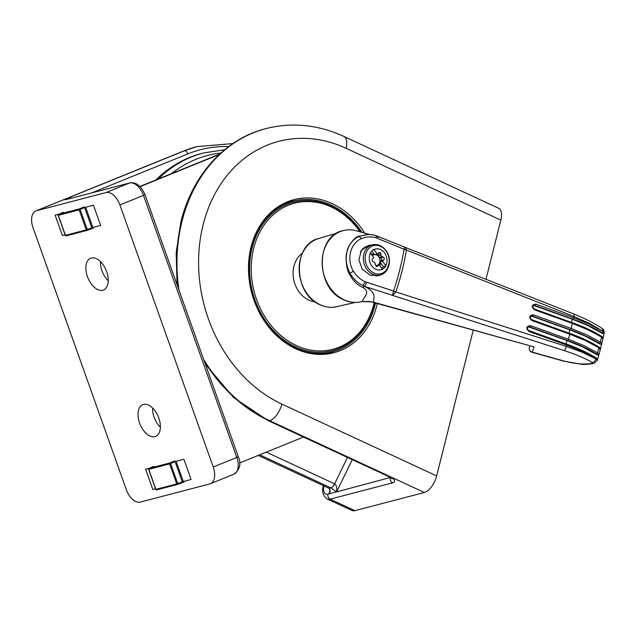 <?xml version="1.0" encoding="UTF-8"?>
<svg xmlns="http://www.w3.org/2000/svg" width="636" height="636" viewBox="0 0 636 636"><rect width="100%" height="100%" fill="white"/><g stroke="black" fill="none" stroke-linecap="round" stroke-linejoin="round"><path stroke-width="0.95" d="M382.308 269.203A10.709 8.721 -104.7 0 1 371.75 265.935A10.709 8.721 -104.7 0 1 370.494 253.168L373.69 257.508A1.948 1.59 -104.7 0 1 373.3 258.152L372.45 259.027A1.558 1.272 75.3 0 0 372.982 261.666L374.119 262.191A1.948 1.59 -104.7 0 1 375.232 263.709L375.518 265.101A1.558 1.272 75.3 0 0 377.665 266.102L378.515 265.228A1.948 1.59 -104.7 0 1 379.112 264.87L382.308 269.203A31.005 16.146 44.4 0 1 382.459 269.545A29.248 7.449 -36.4 0 0 384.287 267.74A29.248 7.449 -36.4 0 0 385.949 265.983A31.005 16.146 -135.6 0 0 385.798 265.641L382.602 261.301A1.948 1.59 -104.7 0 1 382.991 260.657L383.842 259.79A1.558 1.272 75.3 0 0 383.301 257.143L382.172 256.618A1.948 1.59 -104.7 0 1 381.051 255.1L380.773 253.708A1.558 1.272 75.3 0 0 378.627 252.715L377.776 253.581A1.948 1.59 -104.7 0 1 377.172 253.947L373.976 249.606A10.709 8.721 -104.7 0 1 384.534 252.874A10.709 8.721 -104.7 0 1 385.798 265.641M377.164 265.379A5.549 4.524 75.3 0 0 379.827 262.167A5.549 4.524 75.3 0 0 378.73 256.737A1.948 1.59 -104.7 0 1 378.325 255.815L378.038 254.424A1.558 1.272 75.3 0 0 377.697 253.653M379.843 265.856A1.558 1.272 75.3 0 0 380.09 264.552L379.811 263.153A1.948 1.59 -104.7 0 1 380.256 261.372L381.107 260.498A1.558 1.272 75.3 0 0 380.574 257.858L379.438 257.334A1.948 1.59 -104.7 0 1 378.73 256.737A5.549 4.524 75.3 0 0 374.318 254.686A5.549 4.524 75.3 0 0 372.346 255.688M302.386 253.255A26.275 21.409 75.3 0 0 299.143 291.996A26.275 21.409 75.3 0 0 315.082 301.846M385.527 270.968A14.533 11.846 -104.7 0 1 368.514 268.527A14.533 11.846 -104.7 0 1 368.856 248.342A14.533 11.846 -104.7 0 1 385.869 250.783A14.533 11.846 -104.7 0 1 385.527 270.968M373.976 249.606A31.005 16.146 -135.6 0 0 373.666 249.312A29.248 7.449 143.6 0 1 372.004 251.069A29.248 7.449 143.6 0 1 370.176 252.874A31.005 16.146 44.4 0 1 370.494 253.168M375.693 265.602A5.549 4.524 75.3 0 0 376.464 265.562M375.86 265.872A1.948 1.59 -104.7 0 1 376.496 265.554L379.112 264.87M374.477 254.646A1.948 1.59 -104.7 0 1 373.483 254.567L372.346 254.042A1.558 1.272 75.3 0 0 371.655 253.947M381.703 268.384L383.405 266.643L379.978 261.992A1.948 1.59 75.3 0 0 379.923 263.129L380.201 264.52A1.558 1.272 -104.7 0 1 379.883 265.912M371.249 254.193A1.558 1.272 -104.7 0 1 372.458 254.01L373.594 254.535A1.948 1.59 75.3 0 0 374.556 254.631L371.965 251.109M360.437 252.095A15.574 12.688 -104.7 0 1 367.656 246.053L372.291 244.844A15.574 12.688 -104.7 0 0 366.932 269.41A15.574 12.688 -104.7 0 0 380.161 274.975C389.335 273.011 392.507 258.701 385.925 250.441C382.125 245.615 377.577 243.747 372.291 244.844M379.978 261.992L382.602 261.301M377.172 253.947L374.556 254.631M383.405 266.643L385.949 265.983M604.057 333.375A189.258 91.02 114.9 0 1 602.952 338.535M597.244 360.501L595.924 358.68L582.29 351.414L566.755 345.07L528.858 331.443C525.71 328.152 526.266 326.212 530.527 325.632L568.409 339.258L583.943 345.602L597.578 352.869A192.35 92.514 -65.1 0 0 598.937 347.812A1.169 0.771 -58.3 0 0 598.699 346.866C599.613 347.145 600.145 348.035 600.305 349.546L598.937 347.812L585.295 340.546L569.769 334.202L531.887 320.576C528.659 317.316 529.144 315.4 533.326 314.82L571.207 328.454L586.742 334.798L600.384 342.065A192.35 92.514 -65.1 0 0 601.545 337.056A1.169 0.771 -58.3 0 0 601.29 336.174C602.189 336.452 602.729 337.326 602.912 338.797L601.545 337.056L587.91 329.79L572.376 323.446L534.494 309.819C531.187 306.6 531.593 304.7 535.711 304.127L573.608 317.754L589.143 324.098L602.777 331.364L604.001 333.502L602.69 333.606L587.807 325.521L572.241 319.185L533.842 305.503C532.412 306.123 532.618 307.299 534.455 309.032L534.327 309.056M600.328 344.291L599.247 343.217A1.169 0.771 121.7 0 0 600.384 342.065L601.743 343.798L600.328 344.291L585.382 336.174L569.824 329.83L531.465 316.14C529.868 317.261 530.003 318.453 531.863 319.725L531.736 319.749M601.672 344.036A189.258 91.02 114.9 0 1 600.344 349.323M597.554 355.079L596.465 353.958A1.169 0.771 121.7 0 0 597.578 352.869L598.945 354.594L597.554 355.079L582.56 346.922L567.002 340.586L528.659 326.888C526.942 328.049 527.005 329.257 528.85 330.529L528.723 330.553M598.874 354.801A189.258 91.02 114.9 0 1 597.331 360.199M597.291 360.397L595.868 358.863A192.35 92.514 -65.1 0 0 595.924 358.68A1.169 0.771 -58.3 0 0 595.701 357.663L595.701 357.663C596.632 357.933 597.164 358.847 597.291 360.397M604.136 333.105L602.809 331.181L589.294 323.342L573.871 316.458L406.38 250.028A38.931 17.299 9.1 0 1 404.035 249.233L376.305 237.856C371.122 236.393 366.217 236.632 361.582 238.564C350.349 243.047 346.23 259.504 353.393 271.198C356.319 276.048 360.278 279.578 365.287 281.788L393.549 291.018A148.832 71.582 -65.1 0 0 404.035 249.233M369.85 234.541L356.558 230.82C351.986 229.556 347.502 229.493 343.098 230.622C314.947 235.956 315.543 288.752 343.782 299.826C349.752 302.545 355.715 303.157 361.661 301.655L362.035 301.528C364.07 297.02 370.995 291.646 362.6 287.369L362.472 287.305C356.724 284.546 352.28 279.943 349.132 273.488C346.374 269.624 345.102 255.712 347.041 251.578C348.957 244.335 353.028 239.247 359.245 236.306L366.726 234.525C368.005 234.31 374.246 234.827 375.876 235.59L405.434 247.484L406.38 250.028A149.349 71.828 114.9 0 1 395.862 291.964L566.358 346.397L582.059 352.185L595.868 358.863A3.896 2.616 -60.7 0 1 592.291 362.417C584.468 358.052 575.119 354.117 564.243 350.611L364.507 286.343C377.14 292.481 373.658 297.99 373.404 302.156L534.009 346.89L532.332 352.161A3.896 0.7 105.6 0 1 532.07 352.296L563.305 361.049L580.382 364.11C583.546 364.643 588.149 364.388 594.191 363.339L597.276 360.445M592.291 362.417L592.418 363.188C585.041 364.794 575.421 364.038 563.568 360.922L532.332 352.161A3.896 3.705 -162.3 0 1 529.406 347.383L529.836 346.024A147.902 71.137 114.9 0 1 529.406 347.383A3.896 3.896 0 0 0 532.07 352.296M349.132 273.488L349.991 273.194C346.286 266.166 345.308 258.955 347.041 251.578C347.367 246.665 354.562 236.982 358.489 236.21L368.697 234.493M389.447 261.786L386.712 270.626L379.199 275.627L370.184 275.173L362.25 269.211L358.871 259.742L361.351 250.552L368.705 245.377L371.933 244.932M356.558 230.82A36.673 29.884 75.3 0 0 322.794 255.1A36.673 29.884 75.3 0 0 344.06 299.771A36.673 29.884 75.3 0 0 362.035 301.528L370.176 301.52L372.942 302.299L370.176 301.52M362.6 287.369L364.507 286.343L362.965 285.556C357.496 282.917 353.163 278.791 349.991 273.194L353.393 271.198M364.714 286.287L362.965 285.556L365.287 281.788M358.489 236.21L361.582 238.564M592.418 363.188A3.896 3.172 75.3 0 0 594.191 363.339M393.549 291.018A38.931 7.592 18.6 0 0 395.862 291.964L392.468 295.502L393.501 291.201A38.931 6.694 15.1 0 0 395.846 291.98M364.73 286.28L366.781 282.384M375.486 235.67C376.186 235.368 376.464 236.099 376.305 237.856M377.275 236.258C377.967 235.924 378.15 236.616 377.824 238.341M406.372 250.004A38.931 18.19 13 0 1 404.067 249.066L404.536 247.396M373.404 302.156L372.942 302.299M372.497 302.195L534.009 346.89M596.465 353.958C588.475 349.045 578.895 344.577 567.733 340.554L529.844 326.92L530.527 325.632M528.858 331.443L528.85 330.529L566.62 344.179M599.247 343.217C591.257 338.304 581.678 333.836 570.516 329.806L532.634 316.179L533.326 314.82M602.69 333.606L601.632 332.58C593.642 327.659 584.063 323.191 572.893 319.169L534.995 305.542L535.711 304.127M531.887 320.576L531.863 319.725L569.618 333.383M534.494 309.819L534.455 309.032L572.217 322.69M154.93 436.646A17.132 9.874 67.9 0 1 139.737 423.457A17.132 9.874 67.9 0 1 142.981 404.583A17.132 9.874 67.9 0 1 143.458 404.44A17.132 9.874 67.9 0 1 158.499 417.232A17.132 9.874 67.9 0 1 155.852 436.32A17.132 9.874 67.9 0 1 154.93 436.646M160.375 427.161A16.472 9.5 67.9 0 1 152.6 408.002M91.322 258.017A17.132 9.874 67.9 0 1 106.363 270.817A17.132 9.874 67.9 0 1 103.716 289.905A17.132 9.874 67.9 0 1 102.794 290.231A17.132 9.874 67.9 0 1 87.601 277.042A17.132 9.874 67.9 0 1 90.845 258.168A17.132 9.874 67.9 0 1 91.322 258.017M108.239 280.746A16.472 9.5 67.9 0 1 100.464 261.587M213.235 467.023L236.815 457.451L143.49 195.371L119.91 204.935L213.235 467.023A15.574 8.976 -112.1 0 1 210.357 483.734A15.574 8.976 -112.1 0 1 209.713 483.948L140.286 502.098A15.574 8.976 -112.1 0 1 126.341 489.736L33.016 227.648A15.574 8.976 -112.1 0 1 35.894 210.937L183.279 151.145L196.611 146.717A154.938 126.246 75.3 0 0 183.923 150.931L184.361 150.819A154.938 126.246 -104.7 0 1 197.049 146.606L196.611 146.717A154.938 126.246 75.3 0 1 196.826 146.662M119.91 204.935A15.574 8.976 -112.1 0 0 105.966 192.573L129.545 183.009L67.106 199.33A11.679 0.716 160.4 0 1 69.396 197.454L184.361 150.819A3.896 2.242 -112.1 0 1 187.843 153.904L91.926 192.819M183.279 151.145A15.574 8.976 -112.1 0 1 183.923 150.931L36.538 210.723L105.966 192.573M36.538 210.723A15.574 8.976 -112.1 0 0 35.894 210.937M140.111 186.626L219.166 154.556M303.507 437.043L239.581 462.976M364.73 233.11A79.095 64.451 75.3 0 0 286.439 202.24A79.095 64.451 75.3 0 0 251.053 246.991A79.095 64.451 75.3 0 0 326.141 354.133A79.095 64.451 75.3 0 0 376.862 305.375A79.095 64.451 75.3 0 0 377.307 303.523M323.327 354.355A78.244 63.759 75.3 0 0 334.592 351.231M204.363 361.407A154.938 126.246 75.3 0 0 269.115 420.778L389.852 476.809A11.679 3.776 14.1 0 1 392.595 482.835L330.156 499.157L354.92 510.652L424.347 492.502L269.553 420.666A154.938 126.246 -104.7 0 1 203.655 359.42M354.92 510.652A15.574 7.489 114.9 0 1 351.947 510.485L327.182 498.99A15.574 7.489 114.9 0 0 330.156 499.157A3.896 3.172 -104.7 0 1 327.953 494.148L329.043 493.862L330.14 489.489M346.04 148.283A15.574 7.489 114.9 0 0 343.869 136.438L498.664 208.282A15.574 7.489 114.9 0 1 500.842 220.12L346.04 148.283A139.364 113.558 75.3 0 0 203.123 224.746A139.364 113.558 75.3 0 0 281.867 404.091L436.662 475.927L473.224 330.203M485.999 279.276L500.842 220.12M436.662 475.927A15.574 7.489 114.9 0 1 424.347 492.502M258.216 455.416L329.027 488.281L330.179 491.556L329.043 493.862L336.579 491.89L330.823 487.812L259.719 454.812M158.165 179.026A147.155 119.902 -104.7 0 1 203.655 152.926L201.858 153.395A147.155 119.902 75.3 0 0 155.923 179.932M295.231 200.642A78.244 63.759 75.3 0 0 283.871 203.425M266.309 452.132L334.623 483.837C336.412 485.125 337.064 487.812 336.579 491.89L390.48 477.477M361.971 232.339A77.854 63.441 75.3 0 0 293.395 201.087L289.46 202.113A77.854 63.441 75.3 0 0 283.084 204.236A77.854 63.441 75.3 0 0 279.538 205.826M293.395 201.087A77.854 63.441 75.3 0 0 287.019 203.202A77.854 63.441 75.3 0 0 252.834 296.424A77.854 63.441 75.3 0 0 332.771 351.74A77.854 63.441 75.3 0 0 339.155 349.625A77.854 63.441 75.3 0 0 375.502 303.022M360 231.782A75.525 61.541 75.3 0 0 288.45 205.229A75.525 61.541 75.3 0 0 256.554 299.445A75.525 61.541 75.3 0 0 339.028 347.256A75.525 61.541 75.3 0 0 374.151 302.649M360.517 231.925A76.694 62.487 75.3 0 0 287.408 204.299A76.694 62.487 75.3 0 0 255.012 299.969A76.694 62.487 75.3 0 0 338.757 348.52A76.694 62.487 75.3 0 0 374.54 302.752M318.374 354.387A77.854 63.441 75.3 0 0 328.844 352.765L332.771 351.74M176.093 461.251L183.303 481.524L191.102 479.48L183.891 459.216L175.083 461.625A0.779 0.437 -113.2 0 0 174.383 461.005L169.923 462.921A0.779 0.437 -113.2 0 1 170.615 463.541L177.746 483.567L182.286 481.842L175.083 461.625L169.605 463.89L148.768 469.336L155.9 489.362L176.736 483.917L169.605 463.89A0.779 0.636 -104.7 0 1 169.923 462.921L149.094 468.366A0.779 0.461 -113.4 0 0 148.951 468.454M183.303 481.524L182.286 481.842A0.779 0.437 -110.8 0 1 182.135 482.684L177.595 484.401A0.779 0.437 -110.8 0 0 177.746 483.567L176.736 483.917A0.779 0.636 -104.7 0 0 177.516 484.425A0.779 0.779 0 0 0 177.595 484.401A0.779 0.437 -110.8 0 1 177.571 484.409A0.779 0.636 -104.7 0 1 177.516 484.425L156.687 489.871A0.779 0.636 -104.7 0 1 155.9 489.362L155.884 489.307M177.627 484.393L182.103 482.692A0.779 0.437 -110.8 0 0 182.135 482.684L184.09 482.032M153.363 466.514A0.779 0.461 66.6 0 1 153.443 466.482L149.094 468.366A0.779 0.636 -104.7 0 0 148.768 469.336L148.752 469.281M85.629 207.217L92.848 227.489L100.647 225.446L93.428 205.182L84.628 207.59A0.779 0.437 -113.2 0 0 83.928 206.978L79.46 208.886A0.779 0.437 -113.2 0 1 80.16 209.506L87.291 229.532L91.823 227.807L84.628 207.59L79.142 209.856L58.313 215.302L65.444 235.328L86.273 229.882L79.142 209.856A0.779 0.636 -104.7 0 1 79.46 208.886L58.631 214.332A0.779 0.461 -113.4 0 0 58.496 214.419M92.848 227.489L91.823 227.807A0.779 0.437 -110.8 0 1 91.671 228.65A0.779 0.437 -110.8 0 0 91.671 228.65L87.164 230.359M87.005 230.407L66.287 235.821A0.779 0.636 -104.7 0 1 66.231 235.837L87.06 230.391A0.779 0.636 -104.7 0 0 87.116 230.375A0.779 0.437 -110.8 0 0 87.291 229.532L86.273 229.882A0.779 0.636 -104.7 0 0 87.06 230.391A0.779 0.779 0 0 0 87.14 230.367L93.635 227.998M62.908 212.48A0.779 0.461 66.6 0 1 62.988 212.448L58.631 214.332A0.779 0.636 -104.7 0 0 58.313 215.302L58.297 215.246M378.038 254.424L380.773 253.708M381.107 260.498L383.842 259.79M376.584 266.381L377.665 266.102M378.325 255.815L381.051 255.1M375.9 265.912L378.515 265.228M380.574 257.858L383.301 257.143M380.256 261.372L382.991 260.657M379.438 257.334L382.172 256.618M601.632 332.58A1.169 0.771 121.7 0 0 602.777 331.364A192.35 92.514 -65.1 0 0 602.809 331.181A3.896 2.536 124 0 0 602.061 328.43L602.061 328.43C603.548 329.257 604.248 330.8 604.144 333.049M570.516 329.806L571.207 328.454A192.525 92.594 -65.1 0 0 572.376 323.446L572.336 322.659C583.617 326.729 593.269 331.237 601.29 336.174M567.733 340.554L568.409 339.258A192.525 92.594 -65.1 0 0 569.769 334.202L569.745 333.351C581.026 337.422 590.677 341.93 598.699 346.866M564.243 350.611A3.896 1.113 -72.2 0 0 566.358 346.397A192.525 92.594 -65.1 0 0 566.755 345.07L566.748 344.156C578.029 348.226 587.68 352.726 595.701 357.663M572.893 319.169L573.608 317.754A192.525 92.594 -65.1 0 0 573.871 316.458A3.896 1.034 111.6 0 0 573.831 314.017C584.794 318.366 594.207 323.175 602.061 328.43M336.595 306.719C331.086 307.935 325.592 307.291 320.099 304.787C293.323 294.269 292.242 244.351 318.755 238.484A35.274 28.747 75.3 0 0 299.166 269.839A35.274 28.747 75.3 0 0 320.234 304.795A35.274 28.747 75.3 0 0 336.595 306.719L355.134 302.458M567.002 340.586A190.522 91.632 114.9 0 1 566.056 343.901M569.824 329.83A190.522 91.632 114.9 0 1 569.005 333.089M572.241 319.185A190.522 91.632 114.9 0 1 571.557 322.38M228.714 146.558A151.042 123.074 75.3 0 0 187.843 153.904M219.659 154.095L139.928 186.443L219.69 154.063M233.937 474.17A15.574 8.976 -112.1 0 0 236.815 457.451L238.301 456.72C241.418 463.612 239.963 469.424 233.937 474.17L210.357 483.734M238.301 456.72L144.976 194.632L143.49 195.371A15.574 8.976 -112.1 0 0 129.545 183.009A3.896 3.172 -104.7 0 1 129.863 182.906L66.486 199.489M71.391 198.186A3.896 2.242 -112.1 0 0 69.396 197.454M220.843 153.014A143.672 117.072 75.3 0 0 171.458 173.636M265.816 128.623A154.938 126.246 75.3 0 0 265.602 128.679A154.938 126.246 75.3 0 0 181.57 221.4A154.938 126.246 75.3 0 0 178.175 287.862M178.923 289.968A154.938 126.246 -104.7 0 1 182.007 221.28A154.938 126.246 -104.7 0 1 266.039 128.567L265.602 128.679C225.049 138.886 192.255 175.178 180.886 221.885L176.164 252.77L177.07 284.777M389.852 476.809A3.896 1.876 -65.1 0 1 389.113 476.769L268.376 420.738A3.896 1.876 -65.1 0 0 269.115 420.778L269.553 420.666A15.574 7.489 -65.1 0 0 281.867 404.091M323.915 485.912A11.679 5.621 -65.1 0 0 327.953 494.148M352.265 459.669L336.579 491.89M329.027 488.281L330.823 487.812A5.843 2.806 114.9 0 0 334.623 483.837L347.471 457.443M392.595 482.835A3.896 3.172 75.3 0 1 390.393 477.827A7.783 2.52 -165.9 0 0 390.822 477.684M177.468 484.441L156.742 489.855A0.779 0.636 -104.7 0 1 156.687 489.871A0.779 0.779 0 0 1 155.756 489.378L148.625 469.352A0.779 0.779 0 0 1 149.055 468.382L153.801 466.307M149.404 468.231L145.604 469.225L152.815 489.489L155.542 488.774M58.949 214.197L55.141 215.191L62.36 235.455L65.087 234.748M63.338 212.273L58.592 214.348A0.779 0.779 0 0 0 58.17 215.326L65.301 235.344A0.779 0.779 0 0 0 66.231 235.837A0.779 0.636 -104.7 0 1 65.444 235.328L65.428 235.272M375.86 276.096L380.161 274.975M602.912 338.797L601.743 343.798M600.305 349.546L598.945 354.594M529.406 347.383L529.828 346.024M318.755 238.484L337.008 233.118M405.434 247.484L573.831 314.017M371.209 301.854L361.916 301.591M232.879 143.593L197.049 146.606M144.976 194.632C141.192 185.879 136.152 181.968 129.863 182.906M224.627 149.762L203.655 152.926M343.869 136.438C318.087 124.648 292.147 122.025 266.039 128.567M323.414 485.634C321.585 491.286 322.842 495.738 327.182 498.99M389.113 476.769L391.951 478.566L391.689 477.771M205.349 364.19L233.722 397.667L268.376 420.738"/></g></svg>

